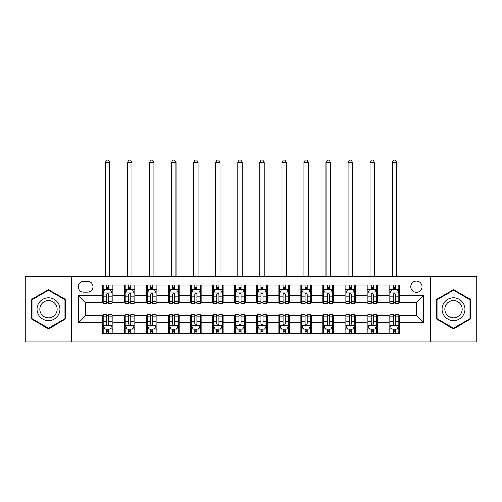 <?xml version="1.0" encoding="UTF-8"?>
<svg xmlns="http://www.w3.org/2000/svg" width="502" height="502" viewBox="0 0 502 502"><rect width="100%" height="100%" fill="white"/><g stroke="black" fill="none" stroke-linecap="round" stroke-linejoin="round"><path stroke-width="0.75" d="M416.453 281.001A5.647 5.647 0 0 0 410.805 286.648A5.647 5.647 0 0 0 416.453 292.296A5.647 5.647 0 0 0 422.1 286.648A5.647 5.647 0 0 0 416.453 281.001M430.572 341.887L476.9 341.887L476.9 276.589L430.572 276.589L430.572 341.887L71.428 341.887L71.428 276.589L25.1 276.589L25.1 341.887L71.428 341.887M83.602 292.12L87.486 292.12A5.472 5.472 0 0 0 92.958 286.648A5.472 5.472 0 0 0 87.486 281.176L83.602 281.176A5.472 5.472 0 0 0 78.136 286.648A5.472 5.472 0 0 0 83.602 292.12M430.572 276.589L71.428 276.589M102.314 322.83L78.488 322.83L78.488 295.653L102.314 295.653L102.314 302.712L85.547 302.712L85.547 315.771L102.314 315.771L102.314 333.504L399.686 333.504L399.686 315.771L416.453 315.771L416.453 302.712L399.686 302.712L399.686 295.653L423.512 295.653L423.512 322.83L399.686 322.83M399.686 295.653L399.686 284.973L102.314 284.973L102.314 295.653M389.1 284.973L389.1 302.712L389.979 302.712M393.336 302.712L395.45 302.712M398.808 302.712L399.686 302.712M389.1 302.712L376.745 302.712M367.037 284.973L367.037 302.712L367.922 302.712M371.273 302.712L373.394 302.712M367.037 302.712L354.682 302.712M344.981 284.973L344.981 302.712L345.859 302.712M349.216 302.712L351.331 302.712M344.981 302.712L332.625 302.712M322.918 284.973L322.918 302.712L323.803 302.712M327.153 302.712L329.268 302.712M322.918 302.712L310.562 302.712M300.855 284.973L300.855 302.712L301.74 302.712M305.09 302.712L307.211 302.712M300.855 302.712L288.506 302.712M278.798 284.973L278.798 302.712L279.677 302.712M283.034 302.712L285.149 302.712M278.798 302.712L266.443 302.712M256.735 284.973L256.735 302.712L257.62 302.712M260.971 302.712L263.092 302.712M256.735 302.712L244.38 302.712M234.672 284.973L234.672 302.712L235.557 302.712M238.908 302.712L241.029 302.712M234.672 302.712L222.323 302.712M212.616 284.973L212.616 302.712L213.494 302.712M216.851 302.712L218.966 302.712M212.616 302.712L200.26 302.712M190.553 284.973L190.553 302.712L191.438 302.712M194.789 302.712L196.909 302.712M190.553 302.712L178.197 302.712M168.496 284.973L168.496 302.712L169.375 302.712M172.732 302.712L174.847 302.712M168.496 302.712L156.141 302.712M146.433 284.973L146.433 302.712L147.318 302.712M150.669 302.712L152.784 302.712M146.433 302.712L134.078 302.712M124.37 284.973L124.37 302.712L125.255 302.712M128.606 302.712L130.727 302.712M124.37 302.712L112.021 302.712M102.314 302.712L103.192 302.712M106.549 302.712L108.664 302.712M102.314 315.771L103.192 315.771M106.549 315.771L108.664 315.771M112.021 315.771L112.9 315.771L112.9 333.504M125.255 315.771L112.9 315.771M128.606 315.771L130.727 315.771M134.078 315.771L134.963 315.771L134.963 333.504M147.318 315.771L134.963 315.771M150.669 315.771L152.784 315.771M156.141 315.771L157.019 315.771L157.019 333.504M169.375 315.771L157.019 315.771M172.732 315.771L174.847 315.771M178.197 315.771L179.082 315.771L179.082 333.504M191.438 315.771L179.082 315.771M194.789 315.771L196.909 315.771M200.26 315.771L201.145 315.771L201.145 333.504M213.494 315.771L201.145 315.771M216.851 315.771L218.966 315.771M222.323 315.771L223.202 315.771L223.202 333.504M235.557 315.771L223.202 315.771M238.908 315.771L241.029 315.771M244.38 315.771L245.265 315.771L245.265 333.504M257.62 315.771L245.265 315.771M260.971 315.771L263.092 315.771M266.443 315.771L267.328 315.771L267.328 333.504M279.677 315.771L267.328 315.771M283.034 315.771L285.149 315.771M288.506 315.771L289.384 315.771L289.384 333.504M301.74 315.771L289.384 315.771M305.09 315.771L307.211 315.771M310.562 315.771L311.447 315.771L311.447 333.504M323.803 315.771L311.447 315.771M327.153 315.771L329.268 315.771M332.625 315.771L333.504 315.771L333.504 333.504M345.859 315.771L333.504 315.771M349.216 315.771L351.331 315.771M354.682 315.771L355.567 315.771L355.567 333.504M367.922 315.771L355.567 315.771M371.273 315.771L373.394 315.771M376.745 315.771L377.629 315.771L377.629 333.504M389.979 315.771L377.629 315.771M393.336 315.771L395.45 315.771M398.808 315.771L399.686 315.771M112.9 284.973L112.9 302.712M102.314 289.384L103.192 289.384M106.549 289.384L108.664 289.384M112.021 289.384L112.9 289.384M102.314 329.092L103.192 329.092M106.549 329.092L108.664 329.092M112.021 329.092L112.9 329.092M124.37 315.771L124.37 333.504M134.963 284.973L134.963 302.712M124.37 289.384L125.255 289.384M128.606 289.384L130.727 289.384M134.078 289.384L134.963 289.384M124.37 329.092L125.255 329.092M128.606 329.092L130.727 329.092M134.078 329.092L134.963 329.092M146.433 315.771L146.433 333.504M146.433 329.092L147.318 329.092M150.669 329.092L152.784 329.092M156.141 329.092L157.019 329.092M157.019 284.973L157.019 302.712M146.433 289.384L147.318 289.384M150.669 289.384L152.784 289.384M156.141 289.384L157.019 289.384M168.496 315.771L168.496 333.504M168.496 329.092L169.375 329.092M172.732 329.092L174.847 329.092M178.197 329.092L179.082 329.092M179.082 284.973L179.082 302.712M168.496 289.384L169.375 289.384M172.732 289.384L174.847 289.384M178.197 289.384L179.082 289.384M190.553 315.771L190.553 333.504M190.553 329.092L191.438 329.092M194.789 329.092L196.909 329.092M200.26 329.092L201.145 329.092M201.145 284.973L201.145 302.712M190.553 289.384L191.438 289.384M194.789 289.384L196.909 289.384M200.26 289.384L201.145 289.384M212.616 315.771L212.616 333.504M212.616 329.092L213.494 329.092M216.851 329.092L218.966 329.092M222.323 329.092L223.202 329.092M223.202 284.973L223.202 302.712M212.616 289.384L213.494 289.384M216.851 289.384L218.966 289.384M222.323 289.384L223.202 289.384M234.672 315.771L234.672 333.504M234.672 329.092L235.557 329.092M238.908 329.092L241.029 329.092M244.38 329.092L245.265 329.092M245.265 284.973L245.265 302.712M234.672 289.384L235.557 289.384M238.908 289.384L241.029 289.384M244.38 289.384L245.265 289.384M256.735 315.771L256.735 333.504M256.735 329.092L257.62 329.092M260.971 329.092L263.092 329.092M266.443 329.092L267.328 329.092M267.328 284.973L267.328 302.712M256.735 289.384L257.62 289.384M260.971 289.384L263.092 289.384M266.443 289.384L267.328 289.384M278.798 315.771L278.798 333.504M278.798 329.092L279.677 329.092M283.034 329.092L285.149 329.092M288.506 329.092L289.384 329.092M289.384 284.973L289.384 302.712M278.798 289.384L279.677 289.384M283.034 289.384L285.149 289.384M288.506 289.384L289.384 289.384M300.855 315.771L300.855 333.504M300.855 329.092L301.74 329.092M305.09 329.092L307.211 329.092M310.562 329.092L311.447 329.092M311.447 284.973L311.447 302.712M300.855 289.384L301.74 289.384M305.09 289.384L307.211 289.384M310.562 289.384L311.447 289.384M322.918 315.771L322.918 333.504M322.918 329.092L323.803 329.092M327.153 329.092L329.268 329.092M332.625 329.092L333.504 329.092M333.504 284.973L333.504 302.712M322.918 289.384L323.803 289.384M327.153 289.384L329.268 289.384M332.625 289.384L333.504 289.384M344.981 315.771L344.981 333.504M344.981 329.092L345.859 329.092M349.216 329.092L351.331 329.092M354.682 329.092L355.567 329.092M355.567 284.973L355.567 302.712M344.981 289.384L345.859 289.384M349.216 289.384L351.331 289.384M354.682 289.384L355.567 289.384M367.037 315.771L367.037 333.504M367.037 329.092L367.922 329.092M371.273 329.092L373.394 329.092M376.745 329.092L377.629 329.092M377.629 284.973L377.629 302.712M367.037 289.384L367.922 289.384M371.273 289.384L373.394 289.384M376.745 289.384L377.629 289.384M389.1 315.771L389.1 333.504M389.1 329.092L389.979 329.092M393.336 329.092L395.45 329.092M398.808 329.092L399.686 329.092M389.1 289.384L389.979 289.384M393.336 289.384L395.45 289.384M398.808 289.384L399.686 289.384M85.547 302.712L78.488 295.653M85.547 315.771L78.488 322.83M423.512 295.653L416.453 302.712M423.512 322.83L416.453 315.771M48.487 328.904L65.517 319.071L65.517 299.405L48.487 289.572L31.45 299.405L31.45 319.071L48.487 328.904M470.55 299.405L453.513 289.572L436.483 299.405L436.483 319.071L453.513 328.904L470.55 319.071L470.55 299.405M108.664 287.269L106.549 287.269M112.021 301.558L108.664 301.558L108.664 303.766L112.021 303.766L112.021 293.005L110.252 289.472L104.962 289.472L103.192 293.005L103.192 303.766L106.549 303.766L106.549 301.558L103.192 301.558M103.192 293.005L103.192 284.973M112.021 293.005L112.021 284.973M106.549 289.472L106.549 284.973M108.664 284.973L108.664 289.472M108.664 301.558L108.664 294.329C107.961 292.967 107.252 292.967 106.549 294.329L106.549 301.558M105.401 276.589L105.401 162.403L109.812 162.403L108.488 160.113L106.725 160.113L105.401 162.403M109.812 276.589L109.812 162.403M106.549 331.213L108.664 331.213M103.192 316.925L106.549 316.925L106.549 314.71L103.192 314.71L103.192 325.478L104.962 329.005L110.252 329.005L112.021 325.478L112.021 314.71L108.664 314.71L108.664 316.925L112.021 316.925M112.021 325.478L112.021 333.504M103.192 325.478L103.192 333.504M108.664 329.005L108.664 333.504M106.549 333.504L106.549 329.005M106.549 316.925L106.549 324.154C107.252 325.516 107.961 325.516 108.664 324.154L108.664 316.925M130.727 287.269L128.606 287.269M134.078 301.558L130.727 301.558L130.727 303.766L134.078 303.766L134.078 293.005L132.315 289.472L127.019 289.472L125.255 293.005L125.255 303.766L128.606 303.766L128.606 301.558L125.255 301.558M125.255 293.005L125.255 284.973M134.078 293.005L134.078 284.973M128.606 289.472L128.606 284.973M130.727 284.973L130.727 289.472M130.727 301.558L130.727 294.329C130.018 292.967 129.315 292.967 128.606 294.329L128.606 301.558M127.458 276.589L127.458 162.403L128.782 160.113L130.551 160.113L131.875 162.403L127.464 162.403M131.875 276.589L131.875 162.403M152.784 287.269L150.669 287.269M156.141 301.558L152.784 301.558L152.784 303.766L156.141 303.766L156.141 293.005L154.378 289.472L149.081 289.472L147.318 293.005L147.318 303.766L150.669 303.766L150.669 301.558L147.318 301.558M147.318 293.005L147.318 284.973M156.141 293.005L156.141 284.973M150.669 289.472L150.669 284.973M152.784 284.973L152.784 289.472M152.784 301.558L152.784 294.329C152.081 292.967 151.378 292.967 150.669 294.329L150.669 301.558M149.521 276.589L149.521 162.403L153.932 162.403L152.608 160.113L150.845 160.113L149.521 162.403M153.932 276.589L153.932 162.403M174.847 287.269L172.732 287.269M178.197 301.558L174.847 301.558L174.847 303.766L178.197 303.766L178.197 293.005L176.434 289.472L171.138 289.472L169.375 293.005L169.375 303.766L172.732 303.766L172.732 301.558L169.375 301.558M169.375 293.005L169.375 284.973M178.197 293.005L178.197 284.973M172.732 289.472L172.732 284.973M174.847 284.973L174.847 289.472M174.847 301.558L174.847 294.329C174.144 292.967 173.435 292.967 172.732 294.329L172.732 301.558M171.584 276.589L171.584 162.403L175.995 162.403L174.671 160.113L172.908 160.113L171.584 162.403M175.995 276.589L175.995 162.403M128.606 331.213L130.727 331.213M125.255 316.925L128.606 316.925L128.606 314.71L125.255 314.71L125.255 325.478L127.019 329.005L132.315 329.005L134.078 325.478L134.078 314.71L130.727 314.71L130.727 316.925L134.078 316.925M134.078 325.478L134.078 333.504M125.255 325.478L125.255 333.504M130.727 329.005L130.727 333.504M128.606 333.504L128.606 329.005M128.606 316.925L128.606 324.154C129.315 325.516 130.018 325.516 130.727 324.154L130.727 316.925M150.669 331.213L152.784 331.213M147.318 316.925L150.669 316.925L150.669 314.71L147.318 314.71L147.318 325.478L149.081 329.005L154.378 329.005L156.141 325.478L156.141 314.71L152.784 314.71L152.784 316.925L156.141 316.925M156.141 325.478L156.141 333.504M147.318 325.478L147.318 333.504M152.784 329.005L152.784 333.504M150.669 333.504L150.669 329.005M150.669 316.925L150.669 324.154C151.372 325.516 152.081 325.516 152.784 324.154L152.784 316.925M172.732 331.213L174.847 331.213M169.375 316.925L172.732 316.925L172.732 314.71L169.375 314.71L169.375 325.478L171.138 329.005L176.434 329.005L178.197 325.478L178.197 314.71L174.847 314.71L174.847 316.925L178.197 316.925M178.197 325.478L178.197 333.504M169.375 325.478L169.375 333.504M174.847 329.005L174.847 333.504M172.732 333.504L172.732 329.005M172.732 316.925L172.732 324.154C173.435 325.516 174.138 325.516 174.847 324.154L174.847 316.925M196.909 287.269L194.789 287.269M200.26 301.558L196.909 301.558L196.909 303.766L200.26 303.766L200.26 293.005L198.497 289.472L193.201 289.472L191.438 293.005L191.438 303.766L194.789 303.766L194.789 301.558L191.438 301.558M191.438 293.005L191.438 284.973M200.26 293.005L200.26 284.973M194.789 289.472L194.789 284.973M196.909 284.973L196.909 289.472M196.909 301.558L196.909 294.329C196.2 292.967 195.498 292.967 194.789 294.329L194.789 301.558M193.64 276.589L193.64 162.403L198.058 162.403L196.734 160.113L194.964 160.113L193.64 162.403M198.052 276.589L198.052 162.403M194.789 331.213L196.909 331.213M191.438 316.925L194.789 316.925L194.789 314.71L191.438 314.71L191.438 325.478L193.201 329.005L198.497 329.005L200.26 325.478L200.26 314.71L196.909 314.71L196.909 316.925L200.26 316.925M200.26 325.478L200.26 333.504M191.438 325.478L191.438 333.504M196.909 329.005L196.909 333.504M194.789 333.504L194.789 329.005M194.789 316.925L194.789 324.154C195.498 325.516 196.2 325.516 196.909 324.154L196.909 316.925M58.42 303.503A11.471 11.471 0 0 0 42.752 299.305A11.471 11.471 0 0 0 38.547 314.974A11.471 11.471 0 0 0 54.222 319.172A11.471 11.471 0 0 0 58.42 303.503M56.004 304.896A8.685 8.685 0 0 0 44.145 301.721A8.685 8.685 0 0 0 40.963 313.581A8.685 8.685 0 0 0 52.829 316.762A8.685 8.685 0 0 0 56.004 304.896M48.487 328.295L31.984 318.77L31.984 299.713L48.487 290.187L64.984 299.713L64.984 318.77L48.487 328.295M453.513 320.709A11.471 11.471 0 0 0 464.99 309.238A11.471 11.471 0 0 0 453.513 297.768A11.471 11.471 0 0 0 442.042 309.238A11.471 11.471 0 0 0 453.513 320.709M453.513 317.923A8.685 8.685 0 0 0 462.204 309.238A8.685 8.685 0 0 0 453.513 300.554A8.685 8.685 0 0 0 444.828 309.238A8.685 8.685 0 0 0 453.513 317.923M437.016 299.713L453.513 290.187L470.016 299.713L470.016 318.77L453.513 328.295L437.016 318.77L437.016 299.713M218.966 287.269L216.851 287.269M222.323 301.558L218.966 301.558L218.966 303.766L222.323 303.766L222.323 293.005L220.554 289.472L215.264 289.472L213.494 293.005L213.494 303.766L216.851 303.766L216.851 301.558L213.494 301.558M213.494 293.005L213.494 284.973M222.323 293.005L222.323 284.973M216.851 289.472L216.851 284.973M218.966 284.973L218.966 289.472M218.966 301.558L218.966 294.329C218.263 292.967 217.554 292.967 216.851 294.329L216.851 301.558M215.703 276.589L215.703 162.403L220.114 162.403L218.79 160.113L217.027 160.113L215.703 162.403M220.114 276.589L220.114 162.403M241.029 287.269L238.908 287.269M244.38 301.558L241.029 301.558L241.029 303.766L244.38 303.766L244.38 293.005L242.617 289.472L237.32 289.472L235.557 293.005L235.557 303.766L238.908 303.766L238.908 301.558L235.557 301.558M235.557 293.005L235.557 284.973M244.38 293.005L244.38 284.973M238.908 289.472L238.908 284.973M241.029 284.973L241.029 289.472M241.029 301.558L241.029 294.329C240.326 292.967 239.617 292.967 238.908 294.329L238.908 301.558M237.766 276.589L237.766 162.403L242.177 162.403L240.853 160.113L239.09 160.113L237.766 162.403M242.177 276.589L242.177 162.403M263.092 287.269L260.971 287.269M266.443 301.558L263.092 301.558L263.092 303.766L266.443 303.766L266.443 293.005L264.679 289.472L259.383 289.472L257.62 293.005L257.62 303.766L260.971 303.766L260.971 301.558L257.62 301.558M257.62 293.005L257.62 284.973M266.443 293.005L266.443 284.973M260.971 289.472L260.971 284.973M263.092 284.973L263.092 289.472M263.092 301.558L263.092 294.329C262.383 292.967 261.68 292.967 260.971 294.329L260.971 301.558M259.823 276.589L259.823 162.403L264.234 162.403L262.91 160.113L261.147 160.113L259.823 162.403M264.234 276.589L264.234 162.403M285.149 287.269L283.034 287.269M288.506 301.558L285.149 301.558L285.149 303.766L288.506 303.766L288.506 293.005L286.736 289.472L281.446 289.472L279.677 293.005L279.677 303.766L283.034 303.766L283.034 301.558L279.677 301.558M279.677 293.005L279.677 284.973M288.506 293.005L288.506 284.973M283.034 289.472L283.034 284.973M285.149 284.973L285.149 289.472M285.149 301.558L285.149 294.329C284.446 292.967 283.737 292.967 283.034 294.329L283.034 301.558M281.886 276.589L281.886 162.403L286.297 162.403L284.973 160.113L283.21 160.113L281.886 162.403M286.297 276.589L286.297 162.403M307.211 287.269L305.09 287.269M310.562 301.558L307.211 301.558L307.211 303.766L310.562 303.766L310.562 293.005L308.799 289.472L303.503 289.472L301.74 293.005L301.74 303.766L305.09 303.766L305.09 301.558L301.74 301.558M301.74 293.005L301.74 284.973M310.562 293.005L310.562 284.973M305.09 289.472L305.09 284.973M307.211 284.973L307.211 289.472M307.211 301.558L307.211 294.329C306.502 292.967 305.8 292.967 305.09 294.329L305.09 301.558M303.942 276.589L303.942 162.403L305.266 160.113L307.036 160.113L308.36 162.403L303.948 162.403M308.36 276.589L308.36 162.403M216.851 331.213L218.966 331.213M213.494 316.925L216.851 316.925L216.851 314.71L213.494 314.71L213.494 325.478L215.264 329.005L220.554 329.005L222.323 325.478L222.323 314.71L218.966 314.71L218.966 316.925L222.323 316.925M222.323 325.478L222.323 333.504M213.494 325.478L213.494 333.504M218.966 329.005L218.966 333.504M216.851 333.504L216.851 329.005M216.851 316.925L216.851 324.154C217.554 325.516 218.263 325.516 218.966 324.154L218.966 316.925M238.908 331.213L241.029 331.213M235.557 316.925L238.908 316.925L238.908 314.71L235.557 314.71L235.557 325.478L237.32 329.005L242.617 329.005L244.38 325.478L244.38 314.71L241.029 314.71L241.029 316.925L244.38 316.925M244.38 325.478L244.38 333.504M235.557 325.478L235.557 333.504M241.029 329.005L241.029 333.504M238.908 333.504L238.908 329.005M238.908 316.925L238.908 324.154C239.617 325.516 240.32 325.516 241.029 324.154L241.029 316.925M260.971 331.213L263.092 331.213M257.62 316.925L260.971 316.925L260.971 314.71L257.62 314.71L257.62 325.478L259.383 329.005L264.679 329.005L266.443 325.478L266.443 314.71L263.092 314.71L263.092 316.925L266.443 316.925M266.443 325.478L266.443 333.504M257.62 325.478L257.62 333.504M263.092 329.005L263.092 333.504M260.971 333.504L260.971 329.005M260.971 316.925L260.971 324.154C261.674 325.516 262.383 325.516 263.092 324.154L263.092 316.925M283.034 331.213L285.149 331.213M279.677 316.925L283.034 316.925L283.034 314.71L279.677 314.71L279.677 325.478L281.446 329.005L286.736 329.005L288.506 325.478L288.506 314.71L285.149 314.71L285.149 316.925L288.506 316.925M288.506 325.478L288.506 333.504M279.677 325.478L279.677 333.504M285.149 329.005L285.149 333.504M283.034 333.504L283.034 329.005M283.034 316.925L283.034 324.154C283.737 325.516 284.446 325.516 285.149 324.154L285.149 316.925M305.09 331.213L307.211 331.213M301.74 316.925L305.09 316.925L305.09 314.71L301.74 314.71L301.74 325.478L303.503 329.005L308.799 329.005L310.562 325.478L310.562 314.71L307.211 314.71L307.211 316.925L310.562 316.925M310.562 325.478L310.562 333.504M301.74 325.478L301.74 333.504M307.211 329.005L307.211 333.504M305.09 333.504L305.09 329.005M305.09 316.925L305.09 324.154C305.8 325.516 306.502 325.516 307.211 324.154L307.211 316.925M329.268 287.269L327.153 287.269M332.625 301.558L329.268 301.558L329.268 303.766L332.625 303.766L332.625 293.005L330.862 289.472L325.566 289.472L323.803 293.005L323.803 303.766L327.153 303.766L327.153 301.558L323.803 301.558M323.803 293.005L323.803 284.973M332.625 293.005L332.625 284.973M327.153 289.472L327.153 284.973M329.268 284.973L329.268 289.472M329.268 301.558L329.268 294.329C328.565 292.967 327.862 292.967 327.153 294.329L327.153 301.558M326.005 276.589L326.005 162.403L330.416 162.403L329.092 160.113L327.329 160.113L326.005 162.403M330.416 276.589L330.416 162.403M327.153 331.213L329.268 331.213M323.803 316.925L327.153 316.925L327.153 314.71L323.803 314.71L323.803 325.478L325.566 329.005L330.862 329.005L332.625 325.478L332.625 314.71L329.268 314.71L329.268 316.925L332.625 316.925M332.625 325.478L332.625 333.504M323.803 325.478L323.803 333.504M329.268 329.005L329.268 333.504M327.153 333.504L327.153 329.005M327.153 316.925L327.153 324.154C327.856 325.516 328.565 325.516 329.268 324.154L329.268 316.925M351.331 287.269L349.216 287.269M354.682 301.558L351.331 301.558L351.331 303.766L354.682 303.766L354.682 293.005L352.919 289.472L347.622 289.472L345.859 293.005L345.859 303.766L349.216 303.766L349.216 301.558L345.859 301.558M345.859 293.005L345.859 284.973M354.682 293.005L354.682 284.973M349.216 289.472L349.216 284.973M351.331 284.973L351.331 289.472M351.331 301.558L351.331 294.329C350.628 292.967 349.919 292.967 349.216 294.329L349.216 301.558M348.068 276.589L348.068 162.403L352.479 162.403L351.155 160.113L349.392 160.113L348.068 162.403M352.479 276.589L352.479 162.403M349.216 331.213L351.331 331.213M345.859 316.925L349.216 316.925L349.216 314.71L345.859 314.71L345.859 325.478L347.622 329.005L352.919 329.005L354.682 325.478L354.682 314.71L351.331 314.71L351.331 316.925L354.682 316.925M354.682 325.478L354.682 333.504M345.859 325.478L345.859 333.504M351.331 329.005L351.331 333.504M349.216 333.504L349.216 329.005M349.216 316.925L349.216 324.154C349.919 325.516 350.622 325.516 351.331 324.154L351.331 316.925M373.394 287.269L371.273 287.269M376.745 301.558L373.394 301.558L373.394 303.766L376.745 303.766L376.745 293.005L374.981 289.472L369.685 289.472L367.922 293.005L367.922 303.766L371.273 303.766L371.273 301.558L367.922 301.558M367.922 293.005L367.922 284.973M376.745 293.005L376.745 284.973M371.273 289.472L371.273 284.973M373.394 284.973L373.394 289.472M373.394 301.558L373.394 294.329C372.685 292.967 371.982 292.967 371.273 294.329L371.273 301.558M370.125 276.589L370.125 162.403L374.542 162.403L373.218 160.113L371.449 160.113L370.125 162.403M374.536 276.589L374.536 162.403M371.273 331.213L373.394 331.213M367.922 316.925L371.273 316.925L371.273 314.71L367.922 314.71L367.922 325.478L369.685 329.005L374.981 329.005L376.745 325.478L376.745 314.71L373.394 314.71L373.394 316.925L376.745 316.925M376.745 325.478L376.745 333.504M367.922 325.478L367.922 333.504M373.394 329.005L373.394 333.504M371.273 333.504L371.273 329.005M371.273 316.925L371.273 324.154C371.982 325.516 372.685 325.516 373.394 324.154L373.394 316.925M395.45 287.269L393.336 287.269M398.808 301.558L395.45 301.558L395.45 303.766L398.808 303.766L398.808 293.005L397.038 289.472L391.748 289.472L389.979 293.005L389.979 303.766L393.336 303.766L393.336 301.558L389.979 301.558M389.979 293.005L389.979 284.973M398.808 293.005L398.808 284.973M393.336 289.472L393.336 284.973M395.45 284.973L395.45 289.472M395.45 301.558L395.45 294.329C394.748 292.967 394.039 292.967 393.336 294.329L393.336 301.558M392.187 276.589L392.187 162.403L396.599 162.403L395.275 160.113L393.512 160.113L392.187 162.403M396.599 276.589L396.599 162.403M393.336 331.213L395.45 331.213M389.979 316.925L393.336 316.925L393.336 314.71L389.979 314.71L389.979 325.478L391.748 329.005L397.038 329.005L398.808 325.478L398.808 314.71L395.45 314.71L395.45 316.925L398.808 316.925M398.808 325.478L398.808 333.504M389.979 325.478L389.979 333.504M395.45 329.005L395.45 333.504M393.336 333.504L393.336 329.005M393.336 316.925L393.336 324.154C394.039 325.516 394.748 325.516 395.45 324.154L395.45 316.925M124.37 322.83L112.9 322.83M124.37 295.653L112.9 295.653M146.433 295.653L134.963 295.653M146.433 322.83L134.963 322.83M168.496 295.653L157.019 295.653M168.496 322.83L157.019 322.83M190.553 295.653L179.082 295.653M190.553 322.83L179.082 322.83M212.616 295.653L201.145 295.653M212.616 322.83L201.145 322.83M234.672 295.653L223.202 295.653M234.672 322.83L223.202 322.83M256.735 295.653L245.265 295.653M256.735 322.83L245.265 322.83M278.798 295.653L267.328 295.653M278.798 322.83L267.328 322.83M300.855 295.653L289.384 295.653M300.855 322.83L289.384 322.83M322.918 295.653L311.447 295.653M322.918 322.83L311.447 322.83M344.981 295.653L333.504 295.653M344.981 322.83L333.504 322.83M367.037 295.653L355.567 295.653M367.037 322.83L355.567 322.83M389.1 295.653L377.629 295.653M389.1 322.83L377.629 322.83M111.977 292.917L103.236 292.917M103.192 289.685L104.855 289.685M110.358 289.685L112.021 289.685M106.549 296.826L103.192 296.826M112.021 296.826L108.664 296.826M108.664 288.393L106.549 288.393M105.401 276.15L109.812 276.15M103.236 325.566L111.977 325.566M112.021 328.791L110.358 328.791M104.855 328.791L103.192 328.791M108.664 321.656L112.021 321.656M103.192 321.656L106.549 321.656M106.549 330.09L108.664 330.09M134.034 292.917L125.299 292.917M125.255 289.685L126.912 289.685M132.421 289.685L134.078 289.685M128.606 296.826L125.255 296.826M134.078 296.826L130.727 296.826M130.727 288.393L128.606 288.393M127.458 276.15L131.875 276.15M156.097 292.917L147.362 292.917M147.318 289.685L148.975 289.685M154.478 289.685L156.141 289.685M150.669 296.826L147.318 296.826M156.141 296.826L152.784 296.826M152.784 288.393L150.669 288.393M149.521 276.15L153.932 276.15M178.154 292.917L169.419 292.917M169.375 289.685L171.038 289.685M176.541 289.685L178.197 289.685M172.732 296.826L169.375 296.826M178.197 296.826L174.847 296.826M174.847 288.393L172.732 288.393M171.584 276.15L175.995 276.15M125.299 325.566L134.034 325.566M134.078 328.791L132.421 328.791M126.912 328.791L125.255 328.791M130.727 321.656L134.078 321.656M125.255 321.656L128.606 321.656M128.606 330.09L130.727 330.09M147.362 325.566L156.097 325.566M156.141 328.791L154.478 328.791M148.975 328.791L147.318 328.791M152.784 321.656L156.141 321.656M147.318 321.656L150.669 321.656M150.669 330.09L152.784 330.09M169.419 325.566L178.154 325.566M178.197 328.791L176.541 328.791M171.038 328.791L169.375 328.791M174.847 321.656L178.197 321.656M169.375 321.656L172.732 321.656M172.732 330.09L174.847 330.09M200.216 292.917L191.482 292.917M191.438 289.685L193.094 289.685M198.604 289.685L200.26 289.685M194.789 296.826L191.438 296.826M200.26 296.826L196.909 296.826M196.909 288.393L194.789 288.393M193.64 276.15L198.052 276.15M191.482 325.566L200.216 325.566M200.26 328.791L198.604 328.791M193.094 328.791L191.438 328.791M196.909 321.656L200.26 321.656M191.438 321.656L194.789 321.656M194.789 330.09L196.909 330.09M222.279 292.917L213.538 292.917M213.494 289.685L215.157 289.685M220.66 289.685L222.323 289.685M216.851 296.826L213.494 296.826M222.323 296.826L218.966 296.826M218.966 288.393L216.851 288.393M215.703 276.15L220.114 276.15M244.336 292.917L235.601 292.917M235.557 289.685L237.214 289.685M242.723 289.685L244.38 289.685M238.908 296.826L235.557 296.826M244.38 296.826L241.029 296.826M241.029 288.393L238.908 288.393M237.766 276.15L242.177 276.15M266.399 292.917L257.664 292.917M257.62 289.685L259.277 289.685M264.786 289.685L266.443 289.685M260.971 296.826L257.62 296.826M266.443 296.826L263.092 296.826M263.092 288.393L260.971 288.393M259.823 276.15L264.234 276.15M288.462 292.917L279.721 292.917M279.677 289.685L281.34 289.685M286.843 289.685L288.506 289.685M283.034 296.826L279.677 296.826M288.506 296.826L285.149 296.826M285.149 288.393L283.034 288.393M281.886 276.15L286.297 276.15M310.518 292.917L301.784 292.917M301.74 289.685L303.396 289.685M308.906 289.685L310.562 289.685M305.09 296.826L301.74 296.826M310.562 296.826L307.211 296.826M307.211 288.393L305.09 288.393M303.942 276.15L308.36 276.15M213.538 325.566L222.279 325.566M222.323 328.791L220.66 328.791M215.157 328.791L213.494 328.791M218.966 321.656L222.323 321.656M213.494 321.656L216.851 321.656M216.851 330.09L218.966 330.09M235.601 325.566L244.336 325.566M244.38 328.791L242.723 328.791M237.214 328.791L235.557 328.791M241.029 321.656L244.38 321.656M235.557 321.656L238.908 321.656M238.908 330.09L241.029 330.09M257.664 325.566L266.399 325.566M266.443 328.791L264.786 328.791M259.277 328.791L257.62 328.791M263.092 321.656L266.443 321.656M257.62 321.656L260.971 321.656M260.971 330.09L263.092 330.09M279.721 325.566L288.462 325.566M288.506 328.791L286.843 328.791M281.34 328.791L279.677 328.791M285.149 321.656L288.506 321.656M279.677 321.656L283.034 321.656M283.034 330.09L285.149 330.09M301.784 325.566L310.518 325.566M310.562 328.791L308.906 328.791M303.396 328.791L301.74 328.791M307.211 321.656L310.562 321.656M301.74 321.656L305.09 321.656M305.09 330.09L307.211 330.09M332.581 292.917L323.846 292.917M323.803 289.685L325.459 289.685M330.962 289.685L332.625 289.685M327.153 296.826L323.803 296.826M332.625 296.826L329.268 296.826M329.268 288.393L327.153 288.393M326.005 276.15L330.416 276.15M323.846 325.566L332.581 325.566M332.625 328.791L330.962 328.791M325.459 328.791L323.803 328.791M329.268 321.656L332.625 321.656M323.803 321.656L327.153 321.656M327.153 330.09L329.268 330.09M354.638 292.917L345.903 292.917M345.859 289.685L347.522 289.685M353.025 289.685L354.682 289.685M349.216 296.826L345.859 296.826M354.682 296.826L351.331 296.826M351.331 288.393L349.216 288.393M348.068 276.15L352.479 276.15M345.903 325.566L354.638 325.566M354.682 328.791L353.025 328.791M347.522 328.791L345.859 328.791M351.331 321.656L354.682 321.656M345.859 321.656L349.216 321.656M349.216 330.09L351.331 330.09M376.701 292.917L367.966 292.917M367.922 289.685L369.579 289.685M375.088 289.685L376.745 289.685M371.273 296.826L367.922 296.826M376.745 296.826L373.394 296.826M373.394 288.393L371.273 288.393M370.125 276.15L374.536 276.15M367.966 325.566L376.701 325.566M376.745 328.791L375.088 328.791M369.579 328.791L367.922 328.791M373.394 321.656L376.745 321.656M367.922 321.656L371.273 321.656M371.273 330.09L373.394 330.09M398.764 292.917L390.023 292.917M389.979 289.685L391.642 289.685M397.145 289.685L398.808 289.685M393.336 296.826L389.979 296.826M398.808 296.826L395.45 296.826M395.45 288.393L393.336 288.393M392.187 276.15L396.599 276.15M390.023 325.566L398.764 325.566M398.808 328.791L397.145 328.791M391.642 328.791L389.979 328.791M395.45 321.656L398.808 321.656M389.979 321.656L393.336 321.656M393.336 330.09L395.45 330.09"/></g></svg>

